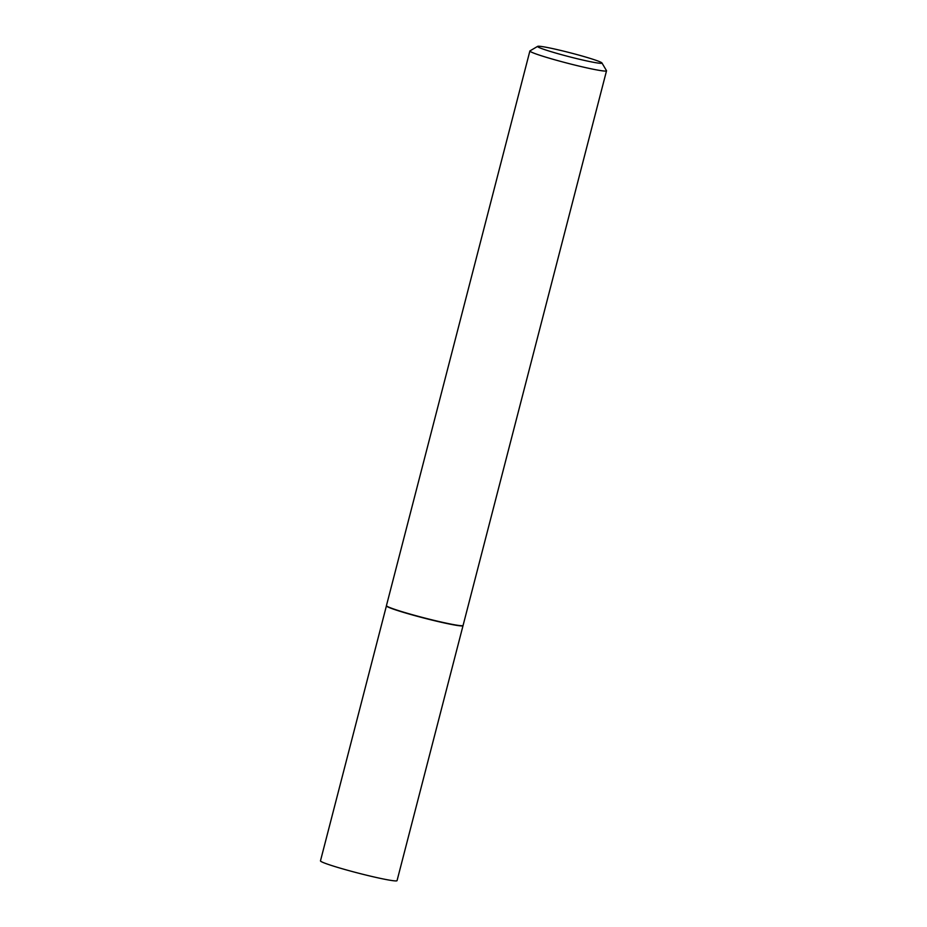 <?xml version="1.0" encoding="UTF-8"?>
<svg xmlns="http://www.w3.org/2000/svg" width="927" height="927" viewBox="0 0 927 927"><rect width="100%" height="100%" fill="white"/><g stroke="black" fill="none" stroke-linecap="round" stroke-linejoin="round"><path stroke-width="1.39" d="M462.99 625.655A39.537 2.41 -165.5 0 1 462.979 625.679A39.537 2.41 -165.5 0 1 441.715 622.376A39.537 2.41 -165.5 0 1 402.364 612.029A39.537 2.41 -165.5 0 1 386.42 605.887A39.537 2.41 -165.5 0 1 386.42 605.864L320.475 860.847A39.537 2.41 -165.5 0 0 336.42 867.023A39.537 2.41 -165.5 0 0 375.956 877.405A39.537 2.41 -165.5 0 0 397.046 880.65L463.071 625.482A39.583 2.422 -165.5 0 1 441.797 622.168A39.583 2.422 -165.5 0 1 402.399 611.808A39.583 2.422 -165.5 0 1 386.432 605.655A39.583 2.422 -165.5 0 1 386.443 605.632L529.885 50.985A39.583 2.422 -165.5 0 1 529.989 50.869L537.683 46.35A33.245 2.028 14.5 0 0 550.997 51.645A33.245 2.028 14.5 0 0 585.122 60.568A33.245 2.028 14.5 0 0 601.947 62.966A33.245 2.028 14.5 0 0 588.575 57.914A33.245 2.028 14.5 0 0 556.212 49.386A33.245 2.028 14.5 0 0 537.683 46.35M601.947 62.966L606.49 70.649A39.583 2.422 -165.5 0 1 606.525 70.811L463.083 625.447A39.583 2.422 -165.5 0 1 463.071 625.482M606.525 70.811A39.583 2.422 -165.5 0 1 585.424 67.567A39.583 2.422 -165.5 0 1 545.841 57.161A39.583 2.422 -165.5 0 1 529.885 50.985"/></g></svg>
